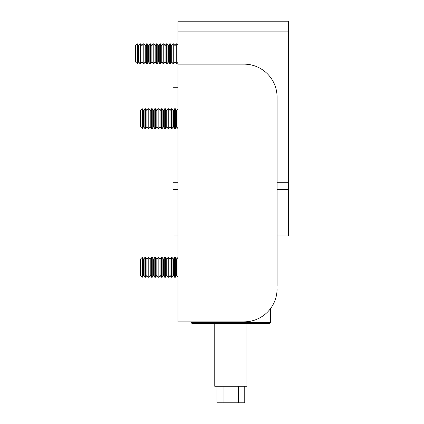 <?xml version="1.0" encoding="UTF-8"?>
<svg xmlns="http://www.w3.org/2000/svg" width="424" height="424" viewBox="0 0 424 424"><rect width="100%" height="100%" fill="white"/><g stroke="black" fill="none" stroke-linecap="round" stroke-linejoin="round"><path stroke-width="0.64" d="M277.089 182.288L288.649 182.288L288.649 235.951L277.089 235.951L277.089 249.169M277.089 285.511L277.089 97.191A33.04 33.04 0 0 0 244.049 64.151L177.969 64.151L177.969 321.853L244.049 321.853A33.04 33.04 0 0 0 277.089 288.818M176.649 259.26L175.366 257.426L175.366 277.254L176.649 275.42L176.649 259.26L177.932 257.426L177.969 277.254M173.342 259.26L172.059 257.426L172.059 277.254L173.342 275.42L173.342 259.26L174.63 257.426L174.63 277.254L175.366 277.254M170.04 259.26L168.757 257.426L168.757 277.254L170.04 275.42L170.04 259.26L171.323 257.426L171.323 277.254L172.059 277.254M166.738 259.26L165.455 257.426L165.455 277.254L166.738 275.42L166.738 259.26L168.021 257.426L168.021 277.254L168.757 277.254M163.431 259.26L162.148 257.426L162.148 277.254L163.431 275.42L163.431 259.26L164.713 257.426L164.713 277.254L165.455 277.254M160.129 259.26L158.846 257.426L158.846 277.254L160.129 275.42L160.129 259.26L161.412 257.426L161.412 277.254L162.148 277.254M156.827 259.26L155.544 257.426L155.544 277.254L156.827 275.42L156.827 259.26L158.11 257.426L158.11 277.254L158.846 277.254M153.52 259.26L152.237 257.426L152.237 277.254L153.52 275.42L153.52 259.26L154.802 257.426L154.802 277.254L155.544 277.254M150.218 259.26L148.935 257.426L148.935 277.254L150.218 275.42L150.218 259.26L151.501 257.426L151.501 277.254L152.237 277.254M146.911 259.26L145.628 257.426L145.628 277.254L146.911 275.42L146.911 259.26L148.199 257.426L148.199 277.254L148.935 277.254M143.609 259.26L142.326 257.426L142.326 277.254L143.609 275.42L143.609 259.26L144.891 257.426L144.891 277.254L145.628 277.254M142.135 277.254L142.135 257.426L140.307 259.26L140.307 275.42L142.326 277.254M176.649 110.585L175.366 108.751L175.366 128.578L176.649 126.744L176.649 110.585L177.932 108.751L177.969 128.578M173.342 110.585L172.059 108.751L172.059 128.578L173.342 126.744L173.342 110.585L174.63 108.751L174.63 128.578L175.366 128.578M170.04 110.585L168.757 108.751L168.757 128.578L170.04 126.744L170.04 110.585L171.323 108.751L171.323 128.578L172.059 128.578M166.738 110.585L165.455 108.751L165.455 128.578L166.738 126.744L166.738 110.585L168.021 108.751L168.021 128.578L168.757 128.578M163.431 110.585L162.148 108.751L162.148 128.578L163.431 126.744L163.431 110.585L164.713 108.751L164.713 128.578L165.455 128.578M160.129 110.585L158.846 108.751L158.846 128.578L160.129 126.744L160.129 110.585L161.412 108.751L161.412 128.578L162.148 128.578M156.827 110.585L155.544 108.751L155.544 128.578L156.827 126.744L156.827 110.585L158.11 108.751L158.11 128.578L158.846 128.578M153.52 110.585L152.237 108.751L152.237 128.578L153.52 126.744L153.52 110.585L154.802 108.751L154.802 128.578L155.544 128.578M150.218 110.585L148.935 108.751L148.935 128.578L150.218 126.744L150.218 110.585L151.501 108.751L151.501 128.578L152.237 128.578M146.911 110.585L145.628 108.751L145.628 128.578L146.911 126.744L146.911 110.585L148.199 108.751L148.199 128.578L148.935 128.578M143.609 110.585L142.326 108.751L142.326 128.578L143.609 126.744L143.609 110.585L144.891 108.751L144.891 128.578L145.628 128.578M142.135 128.578L142.135 108.751L140.307 110.585L140.307 126.744L142.326 128.578M244.759 386.28L244.759 402.8L238.59 402.8L238.59 386.28M246.906 323.507L246.906 386.28L214.761 386.28L214.761 323.507M269.653 323.507L192.014 323.507L191.187 322.68L270.48 322.68L269.653 323.507M223.072 386.28L223.072 402.8L216.908 402.8L216.908 386.28M223.072 402.8L238.59 402.8M177.969 31.111L177.969 21.2L288.649 21.2L288.649 31.111L177.969 31.111L177.969 64.151M288.649 182.288L288.649 31.111M177.969 235.951L173.013 235.951L173.013 127.216M173.013 110.113L173.013 87.28L177.969 87.28M177.969 45.193L177.02 43.831L177.02 63.653L177.969 62.296M174.995 45.665L173.713 43.831L173.713 63.653L174.995 61.825L174.995 45.665L176.278 43.831L176.278 63.653L177.02 63.653M171.694 45.665L170.411 43.831L170.411 63.653L171.694 61.825L171.694 45.665L172.976 43.831L172.976 63.653L173.713 63.653M168.386 45.665L167.104 43.831L167.104 63.653L168.386 61.825L168.386 45.665L169.669 43.831L169.669 63.653L170.411 63.653M165.084 45.665L163.802 43.831L163.802 63.653L165.084 61.825L165.084 45.665L166.367 43.831L166.367 63.653L167.104 63.653M161.782 45.665L160.5 43.831L160.5 63.653L161.782 61.825L161.782 45.665L163.065 43.831L163.065 63.653L163.802 63.653M158.475 45.665L157.193 43.831L157.193 63.653L158.475 61.825L158.475 45.665L159.758 43.831L159.758 63.653L160.5 63.653M155.173 45.665L153.891 43.831L153.891 63.653L155.173 61.825L155.173 45.665L156.456 43.831L156.456 63.653L157.193 63.653M151.872 45.665L150.589 43.831L150.589 63.653L151.872 61.825L151.872 45.665L153.154 43.831L153.154 63.653L153.891 63.653M148.564 45.665L147.282 43.831L147.282 63.653L148.564 61.825L148.564 45.665L149.847 43.831L149.847 63.653L150.589 63.653M145.262 45.665L143.98 43.831L143.98 63.653L145.262 61.825L145.262 45.665L146.545 43.831L146.545 63.653L147.282 63.653M141.955 45.665L140.673 43.831L140.673 63.653L141.955 61.825L141.955 45.665L143.238 43.831L143.238 63.653L143.98 63.653M138.653 45.665L137.371 43.831L137.371 63.653L138.653 61.825L138.653 45.665L139.936 43.831L139.936 63.653L140.673 63.653M137.18 63.653L137.18 43.831L135.351 45.665L135.351 61.825L137.371 63.653M173.013 182.288L177.969 182.288M173.013 233.052L177.969 233.052M277.089 233.052L288.649 233.052M288.649 189.3L277.089 189.3M177.969 189.3L173.013 189.3M176.649 275.42L177.932 277.254M174.63 257.426L175.366 257.426M173.342 275.42L174.63 277.254M171.323 257.426L172.059 257.426M170.04 275.42L171.323 277.254M168.021 257.426L168.757 257.426M166.738 275.42L168.021 277.254M164.713 257.426L165.455 257.426M163.431 275.42L164.713 277.254M161.412 257.426L162.148 257.426M160.129 275.42L161.412 277.254M158.11 257.426L158.846 257.426M156.827 275.42L158.11 277.254M154.802 257.426L155.544 257.426M153.52 275.42L154.802 277.254M151.501 257.426L152.237 257.426M150.218 275.42L151.501 277.254M148.199 257.426L148.935 257.426M146.911 275.42L148.199 277.254M144.891 257.426L145.628 257.426M143.609 275.42L144.891 277.254M176.649 126.744L177.932 128.578M174.63 108.751L175.366 108.751M173.342 126.744L174.63 128.578M171.323 108.751L172.059 108.751M170.04 126.744L171.323 128.578M168.021 108.751L168.757 108.751M166.738 126.744L168.021 128.578M164.713 108.751L165.455 108.751M163.431 126.744L164.713 128.578M161.412 108.751L162.148 108.751M160.129 126.744L161.412 128.578M158.11 108.751L158.846 108.751M156.827 126.744L158.11 128.578M154.802 108.751L155.544 108.751M153.52 126.744L154.802 128.578M151.501 108.751L152.237 108.751M150.218 126.744L151.501 128.578M148.199 108.751L148.935 108.751M146.911 126.744L148.199 128.578M144.891 108.751L145.628 108.751M143.609 126.744L144.891 128.578M191.187 321.853L191.187 322.68M270.48 308.64L270.48 322.68M176.278 43.831L177.02 43.831M174.995 61.825L176.278 63.653M172.976 43.831L173.713 43.831M171.694 61.825L172.976 63.653M169.669 43.831L170.411 43.831M168.386 61.825L169.669 63.653M166.367 43.831L167.104 43.831M165.084 61.825L166.367 63.653M163.065 43.831L163.802 43.831M161.782 61.825L163.065 63.653M159.758 43.831L160.5 43.831M158.475 61.825L159.758 63.653M156.456 43.831L157.193 43.831M155.173 61.825L156.456 63.653M153.154 43.831L153.891 43.831M151.872 61.825L153.154 63.653M149.847 43.831L150.589 43.831M148.564 61.825L149.847 63.653M146.545 43.831L147.282 43.831M145.262 61.825L146.545 63.653M143.238 43.831L143.98 43.831M141.955 61.825L143.238 63.653M139.936 43.831L140.673 43.831M138.653 61.825L139.936 63.653"/></g></svg>
